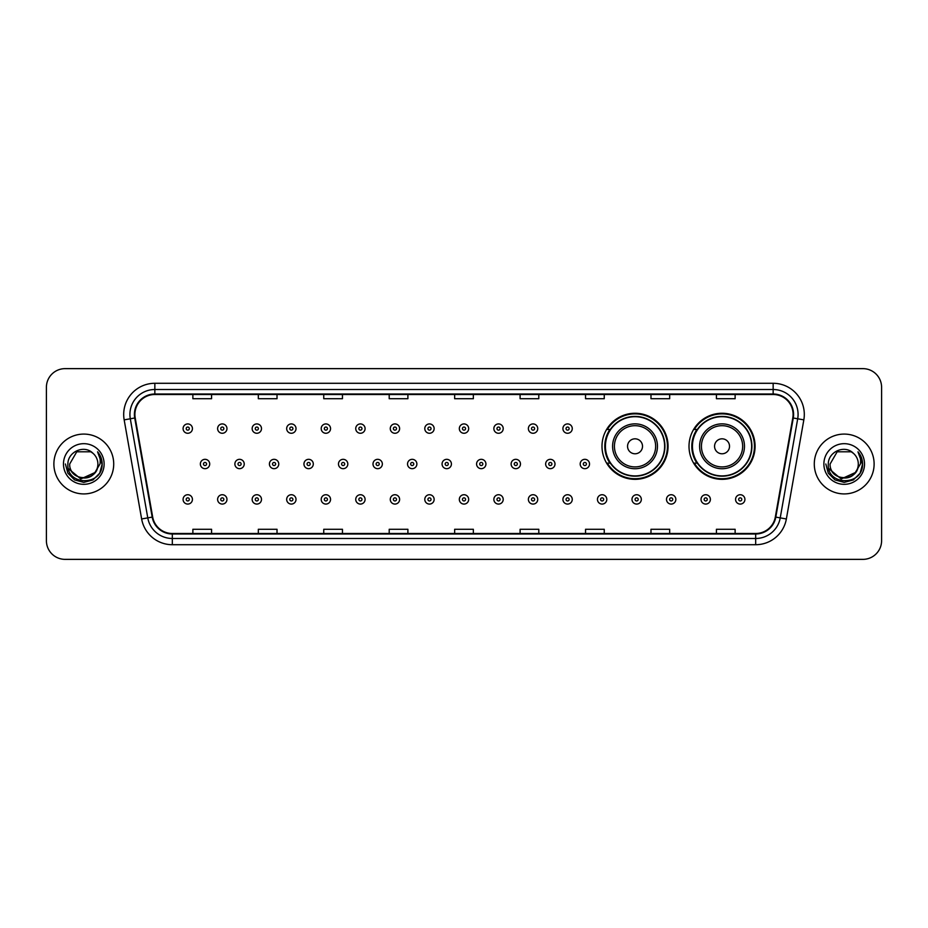 <?xml version="1.0" encoding="UTF-8"?>
<svg xmlns="http://www.w3.org/2000/svg" width="928" height="928" viewBox="0 0 928 928"><rect width="100%" height="100%" fill="white"/><g stroke="black" fill="none" stroke-linecap="round" stroke-linejoin="round"><path stroke-width="1.39" d="M689.005 446.298A33.037 33.037 0 0 0 722.042 479.335A33.037 33.037 0 0 0 755.079 446.298A33.037 33.037 0 0 0 722.042 413.262A33.037 33.037 0 0 0 689.005 446.298M601.994 446.298A33.037 33.037 0 0 0 635.03 479.335A33.037 33.037 0 0 0 668.067 446.298A33.037 33.037 0 0 0 635.03 413.262A33.037 33.037 0 0 0 601.994 446.298M609.916 463.13A30.23 30.23 0 0 1 609.916 429.467M696.928 463.13A30.23 30.23 0 0 1 696.928 429.467M46.4 387.336L46.4 540.664A18.699 18.699 0 0 0 65.099 559.364L862.901 559.364A18.699 18.699 0 0 0 881.6 540.664L881.6 387.336A18.699 18.699 0 0 0 862.901 368.636L65.099 368.636A18.699 18.699 0 0 0 46.4 387.336L46.4 540.664M53.882 464A29.916 29.916 0 0 0 83.798 493.916A29.916 29.916 0 0 0 113.715 464A29.916 29.916 0 0 0 83.798 434.084A29.916 29.916 0 0 0 53.882 464A29.916 29.916 0 0 0 83.798 493.916A29.916 29.916 0 0 0 113.715 464A29.916 29.916 0 0 0 83.798 434.084A29.916 29.916 0 0 0 53.882 464M814.285 464A29.916 29.916 0 0 0 844.202 493.916A29.916 29.916 0 0 0 874.118 464A29.916 29.916 0 0 0 844.202 434.084A29.916 29.916 0 0 0 814.285 464A29.916 29.916 0 0 0 844.202 493.916A29.916 29.916 0 0 0 874.118 464A29.916 29.916 0 0 0 844.202 434.084A29.916 29.916 0 0 0 814.285 464M134.908 414.445A19.94 19.94 0 0 1 154.848 394.504L773.152 394.504A19.94 19.94 0 0 1 792.79 417.913L775.321 517.012A19.94 19.94 0 0 1 755.67 533.496L172.33 533.496A19.94 19.94 0 0 1 152.679 517.012L135.21 417.913A19.94 19.94 0 0 1 134.908 414.445M134.409 414.445A20.439 20.439 0 0 0 134.722 417.994L152.192 517.105A20.439 20.439 0 0 0 172.33 533.994L755.67 533.994A20.439 20.439 0 0 0 775.808 517.105L793.278 417.994A20.439 20.439 0 0 0 773.152 394.006L154.848 394.006A20.439 20.439 0 0 0 134.409 414.445M124.166 419.862A31.169 31.169 0 0 1 154.848 383.287L773.152 383.287A31.169 31.169 0 0 1 803.834 419.862L786.364 518.961A31.169 31.169 0 0 1 755.67 544.713L172.33 544.713A31.169 31.169 0 0 1 141.636 518.961L124.166 419.862L130.303 418.783A24.928 24.928 0 0 1 154.848 389.516L773.152 389.516A24.928 24.928 0 0 1 797.697 418.783L780.228 517.882A24.928 24.928 0 0 1 755.67 538.484L172.33 538.484A24.928 24.928 0 0 1 147.772 517.882L130.303 418.783A24.928 24.928 0 0 1 129.92 414.445M862.901 368.636L65.099 368.636M65.099 559.364L862.901 559.364M881.6 540.664L881.6 387.336M454.65 394.504L454.65 398.727L473.35 398.727L473.35 394.504M389.203 394.504L389.203 398.727L407.902 398.727L407.902 394.504M323.756 394.504L323.756 398.727L342.455 398.727L342.455 394.504M258.32 394.504L258.32 398.727L277.02 398.727L277.02 394.504M192.873 394.504L192.873 398.727L211.572 398.727L211.572 394.504M520.098 394.504L520.098 398.727L538.797 398.727L538.797 394.504M585.545 394.504L585.545 398.727L604.244 398.727L604.244 394.504M650.98 394.504L650.98 398.727L669.68 398.727L669.68 394.504M716.428 394.504L716.428 398.727L735.127 398.727L735.127 394.504M473.35 533.496L473.35 529.273L454.65 529.273L454.65 533.496M407.902 533.496L407.902 529.273L389.203 529.273L389.203 533.496M342.455 533.496L342.455 529.273L323.756 529.273L323.756 533.496M277.02 533.496L277.02 529.273L258.32 529.273L258.32 533.496M211.572 533.496L211.572 529.273L192.873 529.273L192.873 533.496M538.797 533.496L538.797 529.273L520.098 529.273L520.098 533.496M604.244 533.496L604.244 529.273L585.545 529.273L585.545 533.496M669.68 533.496L669.68 529.273L650.98 529.273L650.98 533.496M735.127 533.496L735.127 529.273L716.428 529.273L716.428 533.496M94.598 473.048C87.116 483.163 68.974 476.69 69.704 464C68.846 482.177 98.751 482.177 97.892 464C98.751 482.177 68.846 482.177 69.704 464L76.757 451.797L90.84 451.797L93.032 453.351C84.378 444.292 67.732 451.762 67.895 464C66.306 485.75 101.57 486.318 102.138 465.056L102.173 464C102.115 459.383 100.584 455.323 97.556 451.82C99.853 455.602 100.665 459.662 99.992 464L94.598 473.048A14.094 14.094 0 0 0 97.892 464C98.751 482.177 68.846 482.177 69.704 464L76.757 451.797M97.892 464A14.094 14.094 0 0 0 93.032 453.351M95.491 472.294L80.794 478.964L68.324 468.57M63.475 464A20.323 20.323 0 0 0 83.798 484.323A20.323 20.323 0 0 0 104.122 464A20.323 20.323 0 0 0 83.798 443.677A20.323 20.323 0 0 0 63.475 464M97.556 451.82L102.161 464.534L101.303 458.432L102.161 464.534L101.303 458.432L102.161 464.534L97.695 451.982L102.161 464.534L97.695 451.982L102.173 464L99.714 473.187L92.986 479.915L83.798 482.374L74.611 479.915L67.883 473.187L65.424 464M97.695 451.982L102.161 464.545M642.512 446.298A7.482 7.482 0 0 0 635.03 438.816A7.482 7.482 0 0 0 627.548 446.298A7.482 7.482 0 0 0 635.03 453.78A7.482 7.482 0 0 0 642.512 446.298M657.465 446.298A22.434 22.434 0 0 0 635.03 423.864A22.434 22.434 0 0 0 612.596 446.298A22.434 22.434 0 0 0 635.03 468.733A22.434 22.434 0 0 0 657.465 446.298A22.434 22.434 0 0 1 635.03 468.733A22.434 22.434 0 0 1 612.596 446.298M664.634 446.298A29.603 29.603 0 0 0 635.03 416.695A29.603 29.603 0 0 0 605.427 446.298A29.603 29.603 0 0 0 635.03 475.902A29.603 29.603 0 0 0 664.634 446.298M667.441 446.298A32.41 32.41 0 0 1 607.33 463.13L610.334 463.13A29.882 29.882 0 0 0 664.912 446.368A29.882 29.882 0 0 0 610.334 429.467L607.33 429.467A32.41 32.41 0 0 1 667.441 446.298M729.524 446.298A7.482 7.482 0 0 0 722.042 438.816A7.482 7.482 0 0 0 714.56 446.298A7.482 7.482 0 0 0 722.042 453.78A7.482 7.482 0 0 0 729.524 446.298M744.476 446.298A22.434 22.434 0 0 0 722.042 423.864A22.434 22.434 0 0 0 699.596 446.298A22.434 22.434 0 0 0 722.042 468.733A22.434 22.434 0 0 0 744.476 446.298A22.434 22.434 0 0 1 722.042 468.733A22.434 22.434 0 0 1 699.596 446.298M751.645 446.298A29.603 29.603 0 0 0 722.042 416.695A29.603 29.603 0 0 0 692.439 446.298A29.603 29.603 0 0 0 722.042 475.902A29.603 29.603 0 0 0 751.645 446.298M754.452 446.298A32.41 32.41 0 0 1 694.341 463.13L697.346 463.13A29.882 29.882 0 0 0 751.924 446.368A29.882 29.882 0 0 0 697.346 429.467L694.341 429.467A32.41 32.41 0 0 1 754.452 446.298M858.296 464C859.154 482.177 829.249 482.177 830.108 464L837.16 451.797L851.243 451.797L853.435 453.351C844.782 444.292 828.136 451.762 828.298 464C826.709 485.75 861.973 486.318 862.553 465.056L862.576 464C862.53 459.383 860.987 455.323 857.959 451.82C860.268 455.602 861.068 459.662 860.395 464L855.001 473.048A14.094 14.094 0 0 0 858.296 464C859.154 482.177 829.249 482.177 830.108 464L837.16 451.797L851.243 451.797L853.435 453.351A14.094 14.094 0 0 1 858.296 464C859.154 482.177 829.249 482.177 830.108 464C829.377 476.69 847.519 483.163 855.001 473.048M855.894 472.294L841.197 478.964L828.739 468.57M823.878 464A20.323 20.323 0 0 0 844.202 484.323A20.323 20.323 0 0 0 864.525 464A20.323 20.323 0 0 0 844.202 443.677A20.323 20.323 0 0 0 823.878 464M857.959 451.82L862.564 464.534L861.718 458.432L862.576 464M825.827 464L828.286 473.187L835.014 479.915L844.202 482.374L853.389 479.915L860.117 473.187L862.576 464L858.098 451.982L862.564 464.534L858.238 452.133M858.098 451.982L862.564 464.545M192.432 428.597A4.675 4.675 0 0 1 187.758 433.272A4.675 4.675 0 0 1 183.083 428.597A4.675 4.675 0 0 1 187.758 423.922A4.675 4.675 0 0 1 192.432 428.597A4.675 4.675 0 0 0 187.758 423.922A4.675 4.675 0 0 0 183.083 428.597M226.966 428.597A4.675 4.675 0 0 1 222.291 433.272A4.675 4.675 0 0 1 217.616 428.597A4.675 4.675 0 0 1 222.291 423.922A4.675 4.675 0 0 1 226.966 428.597A4.675 4.675 0 0 0 222.291 423.922A4.675 4.675 0 0 0 217.616 428.597M261.499 428.597A4.675 4.675 0 0 1 256.824 433.272A4.675 4.675 0 0 1 252.149 428.597A4.675 4.675 0 0 1 256.824 423.922A4.675 4.675 0 0 1 261.499 428.597A4.675 4.675 0 0 0 256.824 423.922A4.675 4.675 0 0 0 252.149 428.597M296.02 428.597A4.675 4.675 0 0 1 291.346 433.272A4.675 4.675 0 0 1 286.671 428.597A4.675 4.675 0 0 1 291.346 423.922A4.675 4.675 0 0 1 296.02 428.597A4.675 4.675 0 0 0 291.346 423.922A4.675 4.675 0 0 0 286.671 428.597M330.554 428.597A4.675 4.675 0 0 1 325.879 433.272A4.675 4.675 0 0 1 321.204 428.597A4.675 4.675 0 0 1 325.879 423.922A4.675 4.675 0 0 1 330.554 428.597A4.675 4.675 0 0 0 325.879 423.922A4.675 4.675 0 0 0 321.204 428.597M365.087 428.597A4.675 4.675 0 0 1 360.412 433.272A4.675 4.675 0 0 1 355.737 428.597A4.675 4.675 0 0 1 360.412 423.922A4.675 4.675 0 0 1 365.087 428.597A4.675 4.675 0 0 0 360.412 423.922A4.675 4.675 0 0 0 355.737 428.597M399.62 428.597A4.675 4.675 0 0 1 394.945 433.272A4.675 4.675 0 0 1 390.27 428.597A4.675 4.675 0 0 1 394.945 423.922A4.675 4.675 0 0 1 399.62 428.597A4.675 4.675 0 0 0 394.945 423.922A4.675 4.675 0 0 0 390.27 428.597M434.142 428.597A4.675 4.675 0 0 1 429.467 433.272A4.675 4.675 0 0 1 424.792 428.597A4.675 4.675 0 0 1 429.467 423.922A4.675 4.675 0 0 1 434.142 428.597A4.675 4.675 0 0 0 429.467 423.922A4.675 4.675 0 0 0 424.792 428.597M468.675 428.597A4.675 4.675 0 0 1 464 433.272A4.675 4.675 0 0 1 459.325 428.597A4.675 4.675 0 0 1 464 423.922A4.675 4.675 0 0 1 468.675 428.597A4.675 4.675 0 0 0 464 423.922A4.675 4.675 0 0 0 459.325 428.597M503.208 428.597A4.675 4.675 0 0 1 498.533 433.272A4.675 4.675 0 0 1 493.858 428.597A4.675 4.675 0 0 1 498.533 423.922A4.675 4.675 0 0 1 503.208 428.597A4.675 4.675 0 0 0 498.533 423.922A4.675 4.675 0 0 0 493.858 428.597M537.73 428.597A4.675 4.675 0 0 1 533.055 433.272A4.675 4.675 0 0 1 528.38 428.597A4.675 4.675 0 0 1 533.055 423.922A4.675 4.675 0 0 1 537.73 428.597A4.675 4.675 0 0 0 533.055 423.922A4.675 4.675 0 0 0 528.38 428.597M572.263 428.597A4.675 4.675 0 0 1 567.588 433.272A4.675 4.675 0 0 1 562.913 428.597A4.675 4.675 0 0 1 567.588 423.922A4.675 4.675 0 0 1 572.263 428.597A4.675 4.675 0 0 0 567.588 423.922A4.675 4.675 0 0 0 562.913 428.597M200.355 464A4.675 4.675 0 0 1 205.03 459.325A4.675 4.675 0 0 1 209.705 464A4.675 4.675 0 0 1 205.03 468.675A4.675 4.675 0 0 1 200.355 464A4.675 4.675 0 0 0 205.03 468.675A4.675 4.675 0 0 0 209.705 464M234.877 464A4.675 4.675 0 0 1 239.552 459.325A4.675 4.675 0 0 1 244.226 464A4.675 4.675 0 0 1 239.552 468.675A4.675 4.675 0 0 1 234.877 464A4.675 4.675 0 0 0 239.552 468.675A4.675 4.675 0 0 0 244.226 464M269.41 464A4.675 4.675 0 0 1 274.085 459.325A4.675 4.675 0 0 1 278.76 464A4.675 4.675 0 0 1 274.085 468.675A4.675 4.675 0 0 1 269.41 464A4.675 4.675 0 0 0 274.085 468.675A4.675 4.675 0 0 0 278.76 464M303.943 464A4.675 4.675 0 0 1 308.618 459.325A4.675 4.675 0 0 1 313.293 464A4.675 4.675 0 0 1 308.618 468.675A4.675 4.675 0 0 1 303.943 464A4.675 4.675 0 0 0 308.618 468.675A4.675 4.675 0 0 0 313.293 464M338.476 464A4.675 4.675 0 0 1 343.14 459.325A4.675 4.675 0 0 1 347.814 464A4.675 4.675 0 0 1 343.14 468.675A4.675 4.675 0 0 1 338.476 464A4.675 4.675 0 0 0 343.14 468.675A4.675 4.675 0 0 0 347.814 464M372.998 464A4.675 4.675 0 0 1 377.673 459.325A4.675 4.675 0 0 1 382.348 464A4.675 4.675 0 0 1 377.673 468.675A4.675 4.675 0 0 1 372.998 464A4.675 4.675 0 0 0 377.673 468.675A4.675 4.675 0 0 0 382.348 464M407.531 464A4.675 4.675 0 0 1 412.206 459.325A4.675 4.675 0 0 1 416.881 464A4.675 4.675 0 0 1 412.206 468.675A4.675 4.675 0 0 1 407.531 464A4.675 4.675 0 0 0 412.206 468.675A4.675 4.675 0 0 0 416.881 464M442.064 464A4.675 4.675 0 0 1 446.739 459.325A4.675 4.675 0 0 1 451.414 464A4.675 4.675 0 0 1 446.739 468.675A4.675 4.675 0 0 1 442.064 464A4.675 4.675 0 0 0 446.739 468.675A4.675 4.675 0 0 0 451.414 464M476.586 464A4.675 4.675 0 0 1 481.261 459.325A4.675 4.675 0 0 1 485.936 464A4.675 4.675 0 0 1 481.261 468.675A4.675 4.675 0 0 1 476.586 464A4.675 4.675 0 0 0 481.261 468.675A4.675 4.675 0 0 0 485.936 464M511.119 464A4.675 4.675 0 0 1 515.794 459.325A4.675 4.675 0 0 1 520.469 464A4.675 4.675 0 0 1 515.794 468.675A4.675 4.675 0 0 1 511.119 464A4.675 4.675 0 0 0 515.794 468.675A4.675 4.675 0 0 0 520.469 464M545.652 464A4.675 4.675 0 0 1 550.327 459.325A4.675 4.675 0 0 1 555.002 464A4.675 4.675 0 0 1 550.327 468.675A4.675 4.675 0 0 1 545.652 464A4.675 4.675 0 0 0 550.327 468.675A4.675 4.675 0 0 0 555.002 464M580.186 464A4.675 4.675 0 0 1 584.86 459.325A4.675 4.675 0 0 1 589.524 464A4.675 4.675 0 0 1 584.86 468.675A4.675 4.675 0 0 1 580.186 464A4.675 4.675 0 0 0 584.86 468.675A4.675 4.675 0 0 0 589.524 464M183.083 499.403A4.675 4.675 0 0 1 187.758 494.728A4.675 4.675 0 0 1 192.432 499.403A4.675 4.675 0 0 1 187.758 504.078A4.675 4.675 0 0 1 183.083 499.403A4.675 4.675 0 0 0 187.758 504.078A4.675 4.675 0 0 0 192.432 499.403M217.616 499.403A4.675 4.675 0 0 1 222.291 494.728A4.675 4.675 0 0 1 226.966 499.403A4.675 4.675 0 0 1 222.291 504.078A4.675 4.675 0 0 1 217.616 499.403A4.675 4.675 0 0 0 222.291 504.078A4.675 4.675 0 0 0 226.966 499.403M252.149 499.403A4.675 4.675 0 0 1 256.824 494.728A4.675 4.675 0 0 1 261.499 499.403A4.675 4.675 0 0 1 256.824 504.078A4.675 4.675 0 0 1 252.149 499.403A4.675 4.675 0 0 0 256.824 504.078A4.675 4.675 0 0 0 261.499 499.403M286.671 499.403A4.675 4.675 0 0 1 291.346 494.728A4.675 4.675 0 0 1 296.02 499.403A4.675 4.675 0 0 1 291.346 504.078A4.675 4.675 0 0 1 286.671 499.403A4.675 4.675 0 0 0 291.346 504.078A4.675 4.675 0 0 0 296.02 499.403M321.204 499.403A4.675 4.675 0 0 1 325.879 494.728A4.675 4.675 0 0 1 330.554 499.403A4.675 4.675 0 0 1 325.879 504.078A4.675 4.675 0 0 1 321.204 499.403A4.675 4.675 0 0 0 325.879 504.078A4.675 4.675 0 0 0 330.554 499.403M355.737 499.403A4.675 4.675 0 0 1 360.412 494.728A4.675 4.675 0 0 1 365.087 499.403A4.675 4.675 0 0 1 360.412 504.078A4.675 4.675 0 0 1 355.737 499.403A4.675 4.675 0 0 0 360.412 504.078A4.675 4.675 0 0 0 365.087 499.403M390.27 499.403A4.675 4.675 0 0 1 394.945 494.728A4.675 4.675 0 0 1 399.62 499.403A4.675 4.675 0 0 1 394.945 504.078A4.675 4.675 0 0 1 390.27 499.403A4.675 4.675 0 0 0 394.945 504.078A4.675 4.675 0 0 0 399.62 499.403M424.792 499.403A4.675 4.675 0 0 1 429.467 494.728A4.675 4.675 0 0 1 434.142 499.403A4.675 4.675 0 0 1 429.467 504.078A4.675 4.675 0 0 1 424.792 499.403A4.675 4.675 0 0 0 429.467 504.078A4.675 4.675 0 0 0 434.142 499.403M459.325 499.403A4.675 4.675 0 0 1 464 494.728A4.675 4.675 0 0 1 468.675 499.403A4.675 4.675 0 0 1 464 504.078A4.675 4.675 0 0 1 459.325 499.403A4.675 4.675 0 0 0 464 504.078A4.675 4.675 0 0 0 468.675 499.403M493.858 499.403A4.675 4.675 0 0 1 498.533 494.728A4.675 4.675 0 0 1 503.208 499.403A4.675 4.675 0 0 1 498.533 504.078A4.675 4.675 0 0 1 493.858 499.403A4.675 4.675 0 0 0 498.533 504.078A4.675 4.675 0 0 0 503.208 499.403M528.38 499.403A4.675 4.675 0 0 1 533.055 494.728A4.675 4.675 0 0 1 537.73 499.403A4.675 4.675 0 0 1 533.055 504.078A4.675 4.675 0 0 1 528.38 499.403A4.675 4.675 0 0 0 533.055 504.078A4.675 4.675 0 0 0 537.73 499.403M562.913 499.403A4.675 4.675 0 0 1 567.588 494.728A4.675 4.675 0 0 1 572.263 499.403A4.675 4.675 0 0 1 567.588 504.078A4.675 4.675 0 0 1 562.913 499.403A4.675 4.675 0 0 0 567.588 504.078A4.675 4.675 0 0 0 572.263 499.403M597.446 499.403A4.675 4.675 0 0 1 602.121 494.728A4.675 4.675 0 0 1 606.796 499.403A4.675 4.675 0 0 1 602.121 504.078A4.675 4.675 0 0 1 597.446 499.403A4.675 4.675 0 0 0 602.121 504.078A4.675 4.675 0 0 0 606.796 499.403M631.98 499.403A4.675 4.675 0 0 1 636.654 494.728A4.675 4.675 0 0 1 641.329 499.403A4.675 4.675 0 0 1 636.654 504.078A4.675 4.675 0 0 1 631.98 499.403A4.675 4.675 0 0 0 636.654 504.078A4.675 4.675 0 0 0 641.329 499.403M666.501 499.403A4.675 4.675 0 0 1 671.176 494.728A4.675 4.675 0 0 1 675.851 499.403A4.675 4.675 0 0 1 671.176 504.078A4.675 4.675 0 0 1 666.501 499.403A4.675 4.675 0 0 0 671.176 504.078A4.675 4.675 0 0 0 675.851 499.403M701.034 499.403A4.675 4.675 0 0 1 705.709 494.728A4.675 4.675 0 0 1 710.384 499.403A4.675 4.675 0 0 1 705.709 504.078A4.675 4.675 0 0 1 701.034 499.403A4.675 4.675 0 0 0 705.709 504.078A4.675 4.675 0 0 0 710.384 499.403M735.568 499.403A4.675 4.675 0 0 1 740.242 494.728A4.675 4.675 0 0 1 744.917 499.403A4.675 4.675 0 0 1 740.242 504.078A4.675 4.675 0 0 1 735.568 499.403A4.675 4.675 0 0 0 740.242 504.078A4.675 4.675 0 0 0 744.917 499.403M773.152 383.287L773.152 394.006M130.303 418.783L134.722 417.994M172.33 544.713L172.33 533.994M755.67 533.994L755.67 544.713M775.808 517.105L786.364 518.961M141.636 518.961L152.192 517.105M793.278 417.994L803.834 419.862M154.848 383.287L154.848 394.006M655.644 446.298A20.613 20.613 0 0 0 635.03 425.685A20.613 20.613 0 0 0 614.417 446.298A20.613 20.613 0 0 0 635.03 466.912A20.613 20.613 0 0 0 655.644 446.298M742.655 446.298A20.613 20.613 0 0 0 722.042 425.685A20.613 20.613 0 0 0 701.429 446.298A20.613 20.613 0 0 0 722.042 466.912A20.613 20.613 0 0 0 742.655 446.298M186.203 428.597A1.554 1.554 0 0 0 187.758 430.151A1.554 1.554 0 0 0 189.324 428.597A1.554 1.554 0 0 0 187.758 427.042A1.554 1.554 0 0 0 186.203 428.597M220.736 428.597A1.554 1.554 0 0 0 222.291 430.151A1.554 1.554 0 0 0 223.845 428.597A1.554 1.554 0 0 0 222.291 427.042A1.554 1.554 0 0 0 220.736 428.597M255.258 428.597A1.554 1.554 0 0 0 256.824 430.151A1.554 1.554 0 0 0 258.378 428.597A1.554 1.554 0 0 0 256.824 427.042A1.554 1.554 0 0 0 255.258 428.597M289.791 428.597A1.554 1.554 0 0 0 291.346 430.151A1.554 1.554 0 0 0 292.912 428.597A1.554 1.554 0 0 0 291.346 427.042A1.554 1.554 0 0 0 289.791 428.597M324.324 428.597A1.554 1.554 0 0 0 325.879 430.151A1.554 1.554 0 0 0 327.433 428.597A1.554 1.554 0 0 0 325.879 427.042A1.554 1.554 0 0 0 324.324 428.597M358.858 428.597A1.554 1.554 0 0 0 360.412 430.151A1.554 1.554 0 0 0 361.966 428.597A1.554 1.554 0 0 0 360.412 427.042A1.554 1.554 0 0 0 358.858 428.597M393.379 428.597A1.554 1.554 0 0 0 394.945 430.151A1.554 1.554 0 0 0 396.5 428.597A1.554 1.554 0 0 0 394.945 427.042A1.554 1.554 0 0 0 393.379 428.597M427.912 428.597A1.554 1.554 0 0 0 429.467 430.151A1.554 1.554 0 0 0 431.033 428.597A1.554 1.554 0 0 0 429.467 427.042A1.554 1.554 0 0 0 427.912 428.597M462.446 428.597A1.554 1.554 0 0 0 464 430.151A1.554 1.554 0 0 0 465.554 428.597A1.554 1.554 0 0 0 464 427.042A1.554 1.554 0 0 0 462.446 428.597M496.967 428.597A1.554 1.554 0 0 0 498.533 430.151A1.554 1.554 0 0 0 500.088 428.597A1.554 1.554 0 0 0 498.533 427.042A1.554 1.554 0 0 0 496.967 428.597M531.5 428.597A1.554 1.554 0 0 0 533.055 430.151A1.554 1.554 0 0 0 534.621 428.597A1.554 1.554 0 0 0 533.055 427.042A1.554 1.554 0 0 0 531.5 428.597M566.034 428.597A1.554 1.554 0 0 0 567.588 430.151A1.554 1.554 0 0 0 569.142 428.597A1.554 1.554 0 0 0 567.588 427.042A1.554 1.554 0 0 0 566.034 428.597M206.584 464A1.554 1.554 0 0 0 205.03 462.446A1.554 1.554 0 0 0 203.464 464A1.554 1.554 0 0 0 205.03 465.554A1.554 1.554 0 0 0 206.584 464M241.118 464A1.554 1.554 0 0 0 239.552 462.446A1.554 1.554 0 0 0 237.997 464A1.554 1.554 0 0 0 239.552 465.554A1.554 1.554 0 0 0 241.118 464M275.639 464A1.554 1.554 0 0 0 274.085 462.446A1.554 1.554 0 0 0 272.53 464A1.554 1.554 0 0 0 274.085 465.554A1.554 1.554 0 0 0 275.639 464M310.172 464A1.554 1.554 0 0 0 308.618 462.446A1.554 1.554 0 0 0 307.052 464A1.554 1.554 0 0 0 308.618 465.554A1.554 1.554 0 0 0 310.172 464M344.706 464A1.554 1.554 0 0 0 343.14 462.446A1.554 1.554 0 0 0 341.585 464A1.554 1.554 0 0 0 343.14 465.554A1.554 1.554 0 0 0 344.706 464M379.239 464A1.554 1.554 0 0 0 377.673 462.446A1.554 1.554 0 0 0 376.118 464A1.554 1.554 0 0 0 377.673 465.554A1.554 1.554 0 0 0 379.239 464M413.76 464A1.554 1.554 0 0 0 412.206 462.446A1.554 1.554 0 0 0 410.652 464A1.554 1.554 0 0 0 412.206 465.554A1.554 1.554 0 0 0 413.76 464M448.294 464A1.554 1.554 0 0 0 446.739 462.446A1.554 1.554 0 0 0 445.173 464A1.554 1.554 0 0 0 446.739 465.554A1.554 1.554 0 0 0 448.294 464M482.827 464A1.554 1.554 0 0 0 481.261 462.446A1.554 1.554 0 0 0 479.706 464A1.554 1.554 0 0 0 481.261 465.554A1.554 1.554 0 0 0 482.827 464M517.348 464A1.554 1.554 0 0 0 515.794 462.446A1.554 1.554 0 0 0 514.24 464A1.554 1.554 0 0 0 515.794 465.554A1.554 1.554 0 0 0 517.348 464M551.882 464A1.554 1.554 0 0 0 550.327 462.446A1.554 1.554 0 0 0 548.761 464A1.554 1.554 0 0 0 550.327 465.554A1.554 1.554 0 0 0 551.882 464M586.415 464A1.554 1.554 0 0 0 584.86 462.446A1.554 1.554 0 0 0 583.294 464A1.554 1.554 0 0 0 584.86 465.554A1.554 1.554 0 0 0 586.415 464M189.324 499.403A1.554 1.554 0 0 0 187.758 497.849A1.554 1.554 0 0 0 186.203 499.403A1.554 1.554 0 0 0 187.758 500.958A1.554 1.554 0 0 0 189.324 499.403M223.845 499.403A1.554 1.554 0 0 0 222.291 497.849A1.554 1.554 0 0 0 220.736 499.403A1.554 1.554 0 0 0 222.291 500.958A1.554 1.554 0 0 0 223.845 499.403M258.378 499.403A1.554 1.554 0 0 0 256.824 497.849A1.554 1.554 0 0 0 255.258 499.403A1.554 1.554 0 0 0 256.824 500.958A1.554 1.554 0 0 0 258.378 499.403M292.912 499.403A1.554 1.554 0 0 0 291.346 497.849A1.554 1.554 0 0 0 289.791 499.403A1.554 1.554 0 0 0 291.346 500.958A1.554 1.554 0 0 0 292.912 499.403M327.433 499.403A1.554 1.554 0 0 0 325.879 497.849A1.554 1.554 0 0 0 324.324 499.403A1.554 1.554 0 0 0 325.879 500.958A1.554 1.554 0 0 0 327.433 499.403M361.966 499.403A1.554 1.554 0 0 0 360.412 497.849A1.554 1.554 0 0 0 358.858 499.403A1.554 1.554 0 0 0 360.412 500.958A1.554 1.554 0 0 0 361.966 499.403M396.5 499.403A1.554 1.554 0 0 0 394.945 497.849A1.554 1.554 0 0 0 393.379 499.403A1.554 1.554 0 0 0 394.945 500.958A1.554 1.554 0 0 0 396.5 499.403M431.033 499.403A1.554 1.554 0 0 0 429.467 497.849A1.554 1.554 0 0 0 427.912 499.403A1.554 1.554 0 0 0 429.467 500.958A1.554 1.554 0 0 0 431.033 499.403M465.554 499.403A1.554 1.554 0 0 0 464 497.849A1.554 1.554 0 0 0 462.446 499.403A1.554 1.554 0 0 0 464 500.958A1.554 1.554 0 0 0 465.554 499.403M500.088 499.403A1.554 1.554 0 0 0 498.533 497.849A1.554 1.554 0 0 0 496.967 499.403A1.554 1.554 0 0 0 498.533 500.958A1.554 1.554 0 0 0 500.088 499.403M534.621 499.403A1.554 1.554 0 0 0 533.055 497.849A1.554 1.554 0 0 0 531.5 499.403A1.554 1.554 0 0 0 533.055 500.958A1.554 1.554 0 0 0 534.621 499.403M569.142 499.403A1.554 1.554 0 0 0 567.588 497.849A1.554 1.554 0 0 0 566.034 499.403A1.554 1.554 0 0 0 567.588 500.958A1.554 1.554 0 0 0 569.142 499.403M603.676 499.403A1.554 1.554 0 0 0 602.121 497.849A1.554 1.554 0 0 0 600.567 499.403A1.554 1.554 0 0 0 602.121 500.958A1.554 1.554 0 0 0 603.676 499.403M638.209 499.403A1.554 1.554 0 0 0 636.654 497.849A1.554 1.554 0 0 0 635.088 499.403A1.554 1.554 0 0 0 636.654 500.958A1.554 1.554 0 0 0 638.209 499.403M672.742 499.403A1.554 1.554 0 0 0 671.176 497.849A1.554 1.554 0 0 0 669.622 499.403A1.554 1.554 0 0 0 671.176 500.958A1.554 1.554 0 0 0 672.742 499.403M707.264 499.403A1.554 1.554 0 0 0 705.709 497.849A1.554 1.554 0 0 0 704.155 499.403A1.554 1.554 0 0 0 705.709 500.958A1.554 1.554 0 0 0 707.264 499.403M741.797 499.403A1.554 1.554 0 0 0 740.242 497.849A1.554 1.554 0 0 0 738.676 499.403A1.554 1.554 0 0 0 740.242 500.958A1.554 1.554 0 0 0 741.797 499.403"/></g></svg>
